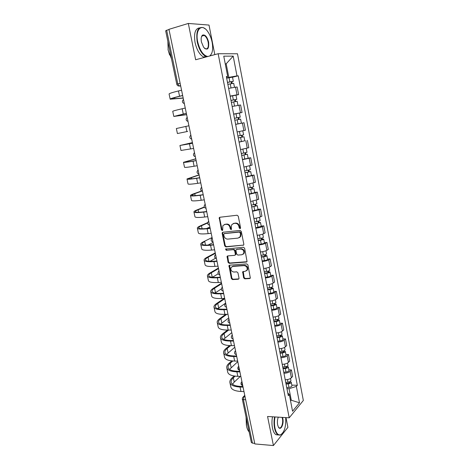 <?xml version="1.0" encoding="UTF-8"?>
<svg xmlns="http://www.w3.org/2000/svg" width="469" height="469" viewBox="0 0 469 469"><rect width="100%" height="100%" fill="white"/><g stroke="black" fill="none" stroke-linecap="round" stroke-linejoin="round"><path stroke-width="0.7" d="M240.052 228.649L240.579 227.817L238.275 216.209L237.085 215.23L219.832 217.258L219.234 217.639L221.432 229.851L222.242 230.525L222.669 230.256L222.839 225.718L224.78 224.469L226.205 224.311C228.098 224.317 229.347 225.355 229.957 227.43L230.256 228.913L231.076 229.599L231.516 229.312L231.293 227.283L231.674 224.792L233.679 223.484L235.127 223.326C237.044 223.326 238.311 224.375 238.92 226.468L239.219 227.963L240.052 228.649M243.64 277.853L244.806 278.844L249.672 278.551L250.346 278.105L247.943 264.903L246.758 263.912L229.593 265.167L228.96 265.571L231.381 278.598L232.53 279.583L238.275 279.237L238.932 278.815L239.014 278.135L237.947 272.835L236.786 271.85L233.925 272.038C231.399 271.539 230.455 270.033 231.082 267.518L232.782 266.427L244.085 265.612C246.624 266.081 247.597 267.582 247.011 270.109L245.217 271.287L242.661 271.844L243.64 277.853L244.15 277.519L245.316 278.51L250.294 278.199M289.209 417.82L267.559 416.484L273.415 445.55L254.831 443.932L168.951 29.336L188.321 23.45L195.643 59.756L218.155 53.73L289.209 417.82L303.337 400.473L237.49 53.771L218.155 53.73M243.077 245.375L243.733 244.941L243.833 244.208L241.301 231.434L240.11 230.449L222.881 232.237L222.277 232.624L222.159 233.398L224.715 245.949L225.876 246.923L243.64 245.082M244.636 248.248L247.057 261.602L246.389 262.042L229.218 263.332L228.063 262.353L227.078 256.314L227.705 255.91L234.611 255.347L235.25 254.931L235.35 254.204L234.629 250.639L233.462 249.66L226.269 250.282L225.536 249.08L243.452 247.257L244.636 248.248M214.814 54.621L209.016 25.068L188.321 23.45M273.415 445.55L287.913 427.359L286.002 417.621M254.708 443.34L252.451 443.146L251.337 442.472L242.321 399.142M180.125 83.277L176.784 84.221L165.668 30.802L166.653 30.268L177.792 83.857L179.152 86.026L180.688 86.003M168.998 29.559L166.653 30.268M230.144 96.086L236.997 94.808L235.526 87.158L228.655 88.418M235.526 87.158L237.162 87.005L238.621 94.621L235.995 95.189L236.792 99.328L235.327 99.727L235.673 101.497M236.997 94.808L238.621 94.621M238.985 113.14L242.051 112.496L240.603 104.956L232.167 106.498M233.638 114.096L242.051 112.496M242.426 123.048L235.643 124.402L244.015 122.731L242.426 123.048L243.868 130.546L245.445 130.194L244.015 122.731M241.394 131.068L243.868 130.546M244.771 140.811L239.084 142.13M240.533 149.582L248.805 147.723L247.386 140.331M248.124 158.194L250.727 157.76L249.191 158.235L242.491 159.689M243.927 167.064L252.134 165.082L250.727 157.76M251.443 175.418L254.04 175.025L252.521 175.576L245.867 177.071M247.286 184.376L255.429 182.277L254.04 175.025M254.726 192.472L257.317 192.12L255.822 192.747L249.209 194.289M250.616 201.523L258.695 199.302L257.317 192.12M257.973 209.367L260.565 209.057L259.093 209.754L252.521 211.343M253.911 218.507C256.725 218.12 258.911 217.587 260.465 216.901L261.931 216.168L260.565 209.057M261.198 226.099L263.783 225.829L262.329 226.603C260.787 227.318 258.612 227.864 255.798 228.233M257.176 235.327C259.984 234.969 262.153 234.424 263.689 233.679L265.132 232.876L263.783 225.829M264.387 242.678L266.967 242.444L265.536 243.288C264.012 244.062 261.849 244.619 259.046 244.959M260.412 251.988C263.215 251.665 265.366 251.103 266.884 250.299L268.303 249.426L266.967 242.444M243.739 253.371L244.12 253.342M267.547 259.099L270.121 258.9L268.714 259.814C267.207 260.653 265.061 261.221 262.265 261.532M263.619 268.491C266.41 268.198 268.549 267.623 270.044 266.761L271.451 265.817L270.121 258.9M270.677 275.362L273.251 275.203L271.862 276.188C270.373 277.079 268.239 277.666 265.448 277.941M266.791 284.841C269.575 284.577 271.703 283.985 273.181 283.071L274.564 282.057L273.251 275.203M273.785 291.478L276.347 291.36L274.975 292.41C273.509 293.354 271.387 293.957 268.608 294.204M269.933 301.039C272.712 300.799 274.828 300.195 276.288 299.228L277.648 298.149L276.347 291.36M276.857 307.447L279.413 307.359L278.064 308.479C276.616 309.481 274.506 310.091 271.733 310.314M273.052 317.079C275.819 316.874 277.924 316.258 279.36 315.232L280.702 314.089L279.413 307.359M279.899 323.264L282.455 323.217L281.124 324.396C279.694 325.457 277.595 326.078 274.834 326.272M276.135 332.978C278.897 332.797 280.99 332.169 282.408 331.091L283.733 329.883L282.455 323.217M282.918 338.94L285.469 338.923L284.155 340.172C282.743 341.28 280.661 341.919 277.9 342.077M279.196 348.725C281.945 348.573 284.026 347.934 285.428 346.802L286.735 345.53L285.469 338.923M285.908 354.47L288.453 354.494L287.157 355.795C285.768 356.962 283.692 357.607 280.943 357.741M282.221 364.331C284.97 364.202 287.034 363.551 288.423 362.367L289.707 361.036L288.453 354.494M288.869 369.865L291.407 369.918L290.135 371.284C288.757 372.497 286.7 373.154 283.956 373.265M285.222 379.79C287.96 379.691 290.018 379.028 291.39 377.791L292.65 376.402L291.407 369.918M226.615 77.901L228.796 77.367L226.175 63.819L225.243 63.843M225.284 64.048L226.175 63.819L233.204 56.128L236.986 75.902L228.796 77.367M226.451 77.063L227.694 76.47L223.76 56.169L233.204 56.128M290.54 400.807L291.231 399.993L289.051 388.725L296.355 386.403L297.317 385.301L238.246 75.82L236.986 75.902M296.355 386.403L299.492 402.795L292.562 411.249L289.32 394.493L287.796 393.022M227.694 76.47L226.351 76.553L288.306 395.66L289.32 394.493M290.375 399.951L299.492 402.795M289.051 388.725L286.946 388.649M232.536 77.209L238.246 75.82M291.806 385.113L297.317 385.301M240.48 228.385L239.747 227.7L239.448 226.205C238.844 224.118 237.578 223.068 235.661 223.068L235.127 223.326M233.099 223.613L235.661 223.068M224.241 224.587L226.75 224.053C228.638 224.059 229.886 225.097 230.496 227.166L230.789 228.649L231.498 229.335M219.902 217.253L219.656 218.202L221.978 229.587L222.664 230.261M222.91 232.231L222.699 233.134L225.255 245.662L226.41 246.635L243.599 245.088M240.175 232.765L239.342 232.079L224.223 233.626L223.713 234.441L224.03 235.989C224.633 238.041 225.87 239.079 227.746 239.108L238.076 238.105L240.146 236.745L240.486 234.342L240.175 232.765L240.703 232.495L239.87 231.809L239.342 232.079M224.417 233.533L239.87 231.809M239.319 237.654L240.673 236.464L241.013 234.066L240.486 234.342M240.703 232.495L241.013 234.066M227.676 255.916L228.596 262.042L229.746 263.021L246.987 261.72M235.18 255.042L235.778 254.632L235.878 253.905L235.157 250.346L233.99 249.367L226.269 250.282M225.536 249.08L226.064 248.793L226.808 249.995M241.869 254.755L243.634 253.594C244.273 251.009 243.3 249.485 240.726 249.027L236.71 249.379L236.071 249.795L235.971 250.528L236.687 254.098L237.859 255.083L241.869 254.755M243.048 254.292L244.15 253.295C244.789 250.71 243.821 249.191 241.248 248.734L240.726 249.027M236.675 249.379L241.248 248.734M243.229 271.422L244.15 277.519M246.489 270.771L247.521 269.786C248.107 267.26 247.134 265.765 244.601 265.296L244.085 265.612M232.12 266.58L233.31 266.111L244.601 265.296M229.546 265.173L231.903 278.269L233.052 279.248L238.885 278.891M227.864 84.326L233.709 83.3M227.494 82.45L231.862 81.612L231.164 81.841L231.493 83.558M227.477 82.351L233.328 81.307L231.868 81.782L232.184 83.435M226.662 78.153L232.524 77.145M231.135 81.682L231.868 81.782M183.168 97.962L171.59 98.918C171.378 98.525 174.298 97.593 180.36 96.139L182.676 95.588M181.562 90.2L178.46 90.951C171.971 92.551 168.852 93.595 169.098 94.081L170.153 99.088M182.652 95.483L179.557 96.221C173.073 97.781 169.942 98.777 170.177 99.199L183.197 98.103M231.364 102.377L237.173 101.292M230.994 100.472L235.338 99.627L234.635 99.815L234.987 101.626M230.983 100.419L236.792 99.328M230.179 96.262L235.995 95.189M234.617 99.727L235.327 99.727M234.834 120.246L240.603 119.108L241.388 123.195L235.631 124.344M234.459 118.323L238.78 117.461L238.07 117.619L238.44 119.525M234.459 118.305L240.228 117.174L238.756 117.49L239.12 119.39M233.662 114.196L239.442 113.076M238.07 117.596L238.756 117.49M186.615 114.606L175.218 116.171L186.357 113.357M185.261 108.063L182.165 108.761C175.682 110.233 172.545 111.106 172.744 111.382L173.8 116.388M186.345 113.305L173.811 116.447L186.633 114.682M187.694 131.42L177.411 133.536L187.694 131.42M188.925 125.762L176.356 128.518L177.411 133.53M209.643 56.004L209.707 55.969C212.48 53.706 213.289 49.145 212.14 42.292C211.267 38.042 209.766 34.419 207.632 31.423C201.811 22.84 194.981 29.494 197.695 41.817C199.935 50.687 203.312 55.582 207.82 56.497M211.795 53.144L210.182 55.864M206.677 56.802L205.797 56.485C201.84 54.252 198.979 49.392 197.215 41.893C195.854 31.282 197.906 26.528 203.364 27.642L205.246 28.873M201.412 41.94C200.832 38.517 201.219 36.23 202.579 35.087C205.141 34.384 207.157 36.746 208.629 42.175C209.127 49.104 207.45 50.799 203.605 47.258L201.412 41.94M204.572 48.371L205.287 48.817C207.837 49.321 208.799 47.135 208.166 42.251C207.368 38.775 206.032 36.5 204.156 35.433L202.403 35.515L201.441 36.863M171.496 58.807L168.148 50.148L167.89 41.483M169.596 54.973L168.031 49.562M204.531 57.376L203.646 57.06C199.677 54.838 196.81 49.99 195.045 42.509C193.697 33.446 195.198 28.568 199.542 27.864M202.684 35.363L203.124 35.732M275.01 416.941C274.301 420.734 274.283 424.427 274.963 428.021C276.141 433.122 278.006 435.39 280.544 434.833C284.431 432.307 286.143 426.567 285.674 417.603M282.297 433.596L280.269 435.138L278.029 434.869C276.434 433.843 275.274 431.609 274.547 428.162C273.855 424.515 273.867 420.769 274.576 416.918M282.531 417.41L282.825 418.553C284.132 424.316 280.526 431.316 278.369 427.001L277.63 424.814C277.161 422.041 277.384 419.485 278.299 417.146M278.463 427.153L279.096 427.757C281.224 429.252 283.423 423.161 282.42 418.688L282.062 417.381M249.133 431.89C247.966 430.636 247.104 428.725 246.553 426.157L246.225 417.908M246.395 425.313L246.055 417.099M278.223 434.974L275.954 434.704C274.353 433.684 273.187 431.451 272.46 428.015C271.768 424.375 271.786 420.634 272.495 416.789M238.264 137.909L243.997 136.755L244.777 140.8M238.27 137.945L243.997 136.755M239.061 142.001L244.777 140.806M241.488 135.318L241.857 137.206M237.9 136.022L243.628 134.843L242.754 130.787M237.109 131.947L242.848 130.781M242.168 135.178L242.52 136.995M241.658 155.391L247.362 154.237L248.136 158.235M241.67 155.468L247.362 154.237M242.455 159.489L248.136 158.246M244.882 152.882L245.234 154.711M241.306 153.568L246.999 152.337L246.243 148.409M245.557 152.736L245.879 154.401M245.017 172.709L250.698 171.548L251.454 175.5M245.041 172.821L250.698 171.548M245.815 176.801L251.46 175.517M248.242 170.276L248.582 172.047M244.677 170.939L250.335 169.667L249.608 165.879M248.91 170.124L249.203 171.642M192.425 142.64L181.327 145.208L192.548 143.256M192.554 143.285L179.932 145.49L192.413 142.605M193.621 148.421L180.981 150.467L179.938 145.519M195.784 158.885L184.862 162.028C184.804 162.35 187.793 161.993 193.832 160.967L196.136 160.562M196.148 160.638L193.07 161.172C186.609 162.274 183.408 162.655 183.479 162.303L195.766 158.786M197.203 165.721L194.125 166.243C187.664 167.31 184.464 167.638 184.516 167.234L183.49 162.385M199.12 174.978L188.368 178.683C188.35 179.193 191.358 178.988 197.385 178.068L199.683 177.71M199.712 177.827L196.634 178.308C190.179 179.293 186.961 179.51 186.99 178.965L199.085 174.814M200.755 182.863L197.678 183.326C191.229 184.276 188.005 184.452 188.016 183.848L187.014 179.094M248.347 189.857L253.999 188.69L254.755 192.624L249.145 193.949M248.377 190.009L253.999 188.69M251.566 187.5L251.9 189.212M248.019 188.145L253.635 186.809M252.234 187.348L252.498 188.714M201.881 191.123L194.746 193.668L191.844 195.192C191.862 195.884 194.881 195.819 200.902 195.01L203.2 194.688M203.235 194.846L200.163 195.28C193.715 196.148 190.484 196.212 190.467 195.473C190.596 195.075 191.639 194.529 193.603 193.832L201.606 190.983M204.267 199.835L201.201 200.251C194.752 201.09 191.516 201.107 191.487 200.31L190.502 195.649M251.648 206.841L254.274 206.413L255.845 205.938L255.124 205.914L255.757 205.627L257.264 205.674L258.009 209.537M251.683 207.034L257.264 205.674M252.439 210.939L258.014 209.567M254.86 204.566L255.183 206.219M251.325 205.182L256.906 203.798M255.523 204.402L255.757 205.627M204.402 207.257L198.123 209.778C196.329 210.499 195.38 211.091 195.28 211.542C195.339 212.416 198.375 212.498 204.39 211.789L206.688 211.507M206.729 211.712L203.663 212.094C197.22 212.844 193.973 212.756 193.914 211.824C194.019 211.337 195.045 210.704 196.98 209.924L204.279 206.999M207.749 216.655L204.689 217.018C198.246 217.739 194.993 217.604 194.922 216.619L193.961 212.047M206.659 211.372L206.196 211.566M254.913 223.666L257.534 223.256L259.087 222.757L258.366 222.699L258.988 222.376L260.5 222.494L261.239 226.31M254.954 223.895L260.5 222.494M255.711 227.758L261.245 226.351M258.126 221.462L258.437 223.056M254.603 222.06L260.143 220.629M258.782 221.298L258.988 222.376M207.656 222.98L201.465 225.747C199.694 226.539 198.774 227.207 198.692 227.746C198.786 228.79 201.84 229.013 207.849 228.415L210.135 228.163M233.714 223.467L233.269 223.514M224.821 224.452L224.399 224.499M210.188 228.415L207.128 228.743C200.697 229.388 197.426 229.148 197.326 228.028C197.414 227.447 198.416 226.726 200.327 225.87L207.732 222.576M211.202 233.31L208.142 233.626C201.711 234.236 198.44 233.955 198.328 232.776L197.385 228.297M209.895 227.002L206.542 228.544M258.149 240.327L260.758 239.935L262.3 239.413L261.573 239.325L262.189 238.973L263.707 239.155L264.44 242.93M258.202 240.591L260.494 240.251C262.376 239.917 263.449 239.553 263.707 239.155M258.941 244.425L261.233 244.085C263.115 243.757 264.188 243.388 264.446 242.977M261.356 238.199L261.655 239.741M257.85 238.78L260.143 238.434C262.024 238.105 263.103 237.742 263.361 237.343L263.355 237.302M262.007 238.029L262.189 238.973M205.516 245.082L204.783 241.57C203.036 242.432 202.127 243.177 202.069 243.804C202.203 245.017 205.27 245.381 211.267 244.882L213.553 244.666M213.612 244.959L210.558 245.24C204.132 245.774 200.849 245.387 200.714 244.085C200.779 243.411 201.758 242.608 203.64 241.682L212.076 237.537M214.62 249.807L211.566 250.077C205.141 250.575 201.858 250.147 201.705 248.787L200.779 244.402M213.102 242.491L207.955 245.094M261.35 256.836L263.953 256.461L265.483 255.91L264.756 255.793L265.36 255.412L266.884 255.658L267.606 259.392M261.409 257.135L263.695 256.807C265.571 256.484 266.638 256.103 266.884 255.658M262.148 260.928L264.428 260.606C266.304 260.289 267.371 259.896 267.617 259.439M264.557 254.778L264.844 256.267M261.063 255.341L263.349 255.013C265.225 254.69 266.292 254.304 266.544 253.864L266.533 253.817M265.208 254.603L265.36 255.412M215.347 253.33L208.066 257.252C206.342 258.185 205.457 259.005 205.416 259.709C205.586 261.098 208.664 261.591 214.655 261.192L216.942 261.016M217.012 261.35L213.958 261.585C207.538 262.007 204.244 261.479 204.068 259.99C204.115 259.228 205.07 258.349 206.929 257.34L215.253 252.879M218.003 266.152L214.954 266.374C208.541 266.767 205.24 266.193 205.047 264.657L204.144 260.354M215.599 258.226L209.977 261.327M264.528 273.187L267.119 272.835L268.637 272.255L267.905 272.102L268.502 271.692L270.033 272.002L270.742 275.696M264.592 273.521L266.867 273.21C268.737 272.899 269.792 272.495 270.033 272.002M265.325 277.285L267.6 276.974C269.464 276.663 270.519 276.259 270.754 275.754M267.729 271.199L268.01 272.636M264.246 271.744L266.527 271.434C268.397 271.117 269.452 270.719 269.693 270.232L269.681 270.173M268.374 271.018L268.502 271.692M218.513 268.59L211.32 272.794C209.62 273.79 208.758 274.687 208.728 275.473C208.934 277.027 212.029 277.654 218.015 277.355L220.295 277.214M220.371 277.584L217.329 277.777C210.915 278.094 207.603 277.419 207.386 275.754C207.415 274.904 208.347 273.943 210.182 272.87L218.402 268.08M221.356 282.344L218.314 282.52C211.906 282.807 208.588 282.092 208.365 280.38L207.474 276.165M218.202 273.808L212.357 277.302M267.67 289.385L270.255 289.051L271.762 288.447L271.029 288.265L271.615 287.825L273.151 288.201L273.855 291.853M267.746 289.754L270.015 289.461C271.873 289.156 272.923 288.734 273.151 288.201M268.467 293.483L270.736 293.189C272.595 292.885 273.638 292.463 273.867 291.917M270.871 287.474L271.141 288.851M267.4 287.995L269.675 287.702C271.533 287.391 272.583 286.975 272.811 286.442L272.8 286.383M271.51 287.286L271.615 287.825M221.644 283.722L214.55 288.195C212.867 289.262 212.023 290.229 212.017 291.097C212.258 292.814 215.365 293.571 221.345 293.371L223.619 293.26M223.707 293.67L220.665 293.817C214.263 294.028 210.933 293.219 210.681 291.378C210.692 290.446 211.601 289.402 213.413 288.253L221.526 283.153M224.68 298.384L221.644 298.519C215.242 298.7 211.912 297.85 211.648 295.962L210.774 291.829M221.35 288.939L214.972 293.061M270.789 305.436L273.363 305.12L274.857 304.487L274.119 304.275L274.699 303.812L276.241 304.246L276.933 307.857M270.865 305.841L273.128 305.559C274.981 305.26 276.018 304.827 276.241 304.246M271.58 309.528L273.843 309.259C275.696 308.96 276.733 308.514 276.95 307.928M273.984 303.59L274.242 304.914M270.525 304.094L272.788 303.812C274.646 303.513 275.684 303.08 275.907 302.505L275.889 302.441M274.623 303.396L274.699 303.812M224.751 298.718L217.745 303.461C216.086 304.592 215.265 305.636 215.277 306.579C215.547 308.455 218.671 309.341 224.639 309.235L226.914 309.159M227.008 309.61L223.971 309.71C217.575 309.821 214.233 308.872 213.946 306.861C213.934 305.841 214.825 304.721 216.614 303.507L224.159 298.407M227.975 314.283L224.938 314.365C218.548 314.453 215.201 313.462 214.902 311.404L214.046 307.353M225.659 303.115L217.757 308.643M273.873 321.335L276.44 321.036L277.924 320.38L277.185 320.139L277.754 319.647L279.301 320.145L279.987 323.716M273.96 321.769L276.212 321.511C278.064 321.218 279.09 320.761 279.301 320.145M274.67 325.427L276.921 325.169C278.768 324.882 279.794 324.419 280.005 323.792M277.068 319.559L277.314 320.837M273.626 320.046L275.878 319.782C277.73 319.489 278.756 319.031 278.967 318.416L278.955 318.345M226.82 314.312L220.917 318.598C219.281 319.788 218.478 320.902 218.501 321.927C218.812 323.962 221.948 324.97 227.905 324.953L230.173 324.911M230.279 325.398L227.248 325.457C220.864 325.468 217.505 324.384 217.176 322.209C217.153 321.101 218.021 319.911 219.785 318.627L225.7 314.347M231.235 330.029L228.204 330.07C221.825 330.053 218.466 328.933 218.126 326.705L217.294 322.742M228.731 317.941L220.641 324.061M276.933 337.088L279.489 336.806L280.96 336.126L280.216 335.863L280.784 335.341L282.332 335.892L283.012 339.427M277.027 337.557L279.272 337.317C281.113 337.029 282.133 336.554 282.332 335.892M277.73 341.18L279.975 340.94C281.81 340.658 282.83 340.177 283.03 339.509M280.122 335.376L280.362 336.607M276.692 335.845L278.938 335.599C280.779 335.312 281.799 334.843 282.004 334.186L281.986 334.104M228.626 330.065L224.059 333.594C222.441 334.854 221.655 336.033 221.702 337.135C222.042 339.322 225.19 340.453 231.147 340.529L233.41 340.523M233.515 341.045L230.49 341.057C224.118 340.975 220.747 339.761 220.383 337.416C220.336 336.232 221.186 334.96 222.927 333.611L227.512 330.076M234.471 345.63L231.44 345.635C225.067 345.518 221.696 344.264 221.321 341.872L220.506 337.991M231.78 332.644L223.578 339.327M279.964 352.694L282.514 352.436L283.968 351.727L283.223 351.433L283.78 350.888L285.334 351.498L286.008 354.998M280.063 353.198L282.303 352.969C284.132 352.694 285.146 352.201 285.334 351.498M280.761 356.792L282.995 356.563C284.824 356.288 285.838 355.795 286.026 355.08M283.153 351.052L283.382 352.231M279.729 351.504L281.969 351.269C283.804 350.994 284.818 350.507 285.011 349.804L284.994 349.722M230.631 345.624L227.172 348.467C225.577 349.786 224.815 351.029 224.874 352.207C225.249 354.546 228.409 355.801 234.353 355.965L236.611 355.989M236.728 356.551L233.709 356.522C227.342 356.34 223.959 354.992 223.561 352.489C223.496 351.222 224.323 349.88 226.046 348.461L229.558 345.583M237.672 361.095L234.652 361.054C228.286 360.843 224.897 359.459 224.493 356.909L223.69 353.104M234.799 347.218L226.545 354.441M282.965 368.165L285.51 367.919L286.952 367.192L286.207 366.869L286.623 366.43M283.071 368.698L285.304 368.487C287.128 368.212 288.13 367.708 288.312 366.963L286.94 366.301M283.763 372.257L285.99 372.046C287.814 371.776 288.816 371.266 288.998 370.51L288.98 370.422M286.149 366.582L286.371 367.714M282.743 367.016L284.976 366.799C286.805 366.529 287.808 366.025 287.989 365.287L287.972 365.199M232.817 360.978L230.261 363.205C228.684 364.583 227.94 365.902 228.016 367.145C228.421 369.636 231.592 371.008 237.531 371.266L239.788 371.313M239.911 371.911L236.898 371.841C230.537 371.565 227.143 370.094 226.709 367.432C226.627 366.084 227.436 364.671 229.136 363.188L231.786 360.89M240.843 376.419L237.83 376.331C231.475 376.027 228.075 374.52 227.635 371.811L226.849 368.083M237.789 361.669L229.523 369.42M285.943 383.49L288.476 383.261L289.906 382.511L289.156 382.159L289.408 381.883M286.055 384.058L288.277 383.859C290.094 383.595 291.091 383.067 291.261 382.288L290.094 381.59M286.735 387.582L288.957 387.382C290.774 387.124 291.771 386.597 291.941 385.805L291.923 385.711M289.121 381.971L289.332 383.056M285.727 382.387L287.954 382.188C289.772 381.924 290.768 381.403 290.944 380.623L290.927 380.529M235.145 376.144L233.322 377.821C231.768 379.257 231.041 380.635 231.129 381.959C231.569 384.592 234.752 386.081 240.679 386.421L242.936 386.503M243.065 387.136L240.052 387.025C233.703 386.655 230.297 385.061 229.833 382.241C229.734 380.816 230.519 379.333 232.196 377.785L234.142 376.003M243.991 391.603L240.978 391.48C234.635 391.082 231.223 389.446 230.748 386.579L229.98 382.933M239.272 371.301L239.706 370.909M240.327 376.402L234.219 382.106L232.507 384.252M244.859 395.813L243.968 396.71L243.411 399.623L252.451 443.146M245.058 396.756L243.968 396.71L242.625 397.507L242.303 399.066L243.411 399.623L245.674 399.735M180.653 85.815L178.331 85.927M288.423 362.367L287.157 355.795M285.428 346.802L284.155 340.172M282.408 331.091L281.124 324.396M279.36 315.232L278.064 308.479M276.288 299.228L274.975 292.41M273.181 283.071L271.862 276.188M270.044 266.761L268.714 259.814M266.884 250.299L265.536 243.288M263.689 233.679L262.329 226.603M260.465 216.901L259.093 209.754M257.211 199.964L255.822 192.747M253.922 182.863L252.521 175.576M250.604 165.592L249.191 158.235M247.251 148.157L245.826 140.729M240.45 112.765L238.991 105.191M291.39 377.791L290.135 371.284M183.526 99.686L184.264 103.25M184.346 103.661L184.024 103.532M187.242 117.637L187.975 121.166M190.924 135.412L191.651 138.906M194.571 153.017L195.286 156.476M198.182 170.452L198.891 173.876M201.758 187.711L202.461 191.106M205.299 204.812L205.997 208.172M208.805 221.743L209.496 225.073M212.281 238.516L212.961 241.816M215.722 255.13L216.397 258.396M219.129 271.586L219.803 274.822M222.505 287.89L223.174 291.097M225.853 304.041L226.509 307.213M229.165 320.04L229.816 323.188M232.448 335.892L233.093 339.005M235.702 351.598L236.341 354.687C234.641 354.142 234.166 353.046 234.928 351.404L235.532 350.765M238.926 367.157C238.668 368.605 238.879 369.625 239.559 370.217C237.871 369.672 237.396 368.581 238.129 366.946L238.75 366.295M242.121 382.575C241.863 384.023 242.068 385.031 242.737 385.6L242.737 385.6C241.072 385.055 240.597 383.964 241.306 382.341L241.934 381.678M194.207 152.935C192.935 154.694 193.316 155.954 195.339 156.722L195.262 156.71M198.938 174.087C196.945 173.354 196.558 172.111 197.766 170.37L198.094 170.036M202.497 191.293C200.544 190.584 200.146 189.365 201.295 187.635L201.664 187.26M206.026 208.33C204.103 207.65 203.693 206.448 204.795 204.73L205.193 204.314M209.526 225.208C207.632 224.551 207.21 223.367 208.259 221.661L208.693 221.21M212.99 241.928C211.12 241.289 210.692 240.122 211.695 238.428L212.164 237.941M216.42 258.489C214.579 257.868 214.145 256.713 215.107 255.03L215.593 254.515M219.814 274.898C218.003 274.295 217.557 273.151 218.484 271.475L218.994 270.935M223.185 291.155C221.397 290.563 220.946 289.432 221.831 287.767L222.365 287.198M226.521 307.259C224.757 306.679 224.293 305.559 225.149 303.9L225.7 303.314M229.828 323.217C228.081 322.649 227.617 321.535 228.438 319.887L229.007 319.278M233.099 339.028C231.375 338.466 230.906 337.363 231.698 335.716L232.284 335.095M239.448 226.205L238.92 226.468M234.213 223.226L233.679 223.484M230.789 228.649L230.256 228.913M230.496 227.166L229.957 227.43M226.75 224.053L226.205 224.311M225.325 224.211L224.78 224.469M221.978 229.587L221.432 229.851M219.656 218.202L219.105 218.448M239.747 227.7L239.219 227.963M226.41 246.635L225.876 246.923M225.255 245.662L224.715 245.949M222.699 233.134L222.159 233.398M224.768 233.357L224.223 233.626M246.899 261.731L246.389 262.042M229.746 263.021L229.218 263.332M228.596 262.042L228.063 262.353M227.512 256.742L226.978 257.041M235.878 253.905L235.35 254.204M235.157 250.346L234.629 250.639M233.99 249.367L233.462 249.66M237.238 249.08L236.71 249.379M243.089 272.208L242.573 272.53M233.31 266.111L232.782 266.427M238.797 278.903L238.275 279.237M233.052 279.248L232.53 279.583M231.903 278.269L231.381 278.598M229.394 265.97L228.866 266.281M250.176 278.217L249.672 278.551M245.316 278.51L244.806 278.844M230.226 83.816L231.018 87.908M229.03 77.637L229.845 81.835M179.557 96.221L178.46 90.951M174.89 98.859L174.632 97.616M233.72 101.884L234.518 106.012M232.536 95.764L233.345 99.92M237.185 119.771L237.976 123.875M236.013 113.715L236.81 117.83M183.256 113.979L182.165 108.761M178.449 115.837L178.308 115.186M186.914 131.572L185.835 126.401M240.609 137.487L241.394 141.55M239.448 131.49L240.239 135.564M244.003 155.034L244.783 159.055M242.866 149.136L243.634 153.129M247.368 172.404L248.136 176.391M246.248 166.642L246.999 170.523M190.537 148.99L189.47 143.872M184.505 144.757L184.434 144.434M194.125 166.243L193.07 161.172M188.087 161.875L187.905 160.996M197.678 183.326L196.634 178.308M191.639 178.83L191.34 177.405M250.692 189.611L251.46 193.556M249.602 183.971L250.335 187.747M201.201 200.251L200.163 195.28M195.157 195.626L194.746 193.668M253.993 206.653L254.749 210.563M252.926 201.137L253.635 204.801M204.689 217.018L203.663 212.094M198.645 212.264L198.123 209.778M257.258 223.531L258.009 227.401M256.215 218.138L256.901 221.702M208.142 233.626L207.128 228.743M202.098 228.749L201.465 225.747M260.494 240.251L261.233 244.085M259.474 234.975L260.143 238.434M211.566 250.077L210.558 245.24M263.695 256.807L264.428 260.606M262.699 251.654L263.349 255.013M214.954 266.374L213.958 261.585M208.904 261.256L208.066 257.252M266.867 273.21L267.6 276.974M265.894 268.174L266.527 271.434M218.314 282.52L217.329 277.777M212.264 277.29L211.32 272.794M270.015 289.461L270.736 293.189M269.059 284.536L269.675 287.702M221.644 298.519L220.665 293.817M215.494 292.709L214.55 288.195M273.128 305.559L273.843 309.259M272.196 300.746L272.788 303.812M224.938 314.365L223.971 309.71M218.683 307.94L217.745 303.461M276.212 321.511L276.921 325.169M275.303 316.81L275.878 319.782M228.204 330.07L227.248 325.457M221.843 323.035L220.917 318.598M279.272 337.317L279.975 340.94M278.381 332.72L278.938 335.599M231.44 345.635L230.49 341.057M224.979 337.997L224.059 333.594M282.303 352.969L282.995 356.563M281.429 348.479L281.969 351.269M234.652 361.054L233.709 356.522M228.086 352.829L227.172 348.467M285.304 368.487L285.99 372.046M284.454 364.102L284.976 366.799M237.83 376.331L236.898 371.841M231.164 367.532L230.261 363.205M288.277 383.859L288.957 387.382M287.45 379.573L287.954 382.188M240.978 391.48L240.052 387.025M234.219 382.106L233.322 377.821M183.338 99.58C181.861 101.374 182.195 102.711 184.335 103.596M186.99 117.543C185.589 119.325 185.941 120.639 188.04 121.477M190.613 135.324C189.283 137.095 189.646 138.384 191.704 139.182M180.618 85.663L179.152 86.026C177.903 86.003 177.118 85.399 176.784 84.221M243.311 396.821L244.765 395.361M219.785 217.393L219.234 217.639M222.816 232.354L222.277 232.624M240.673 236.464L240.146 236.745M227.612 256.01L227.078 256.314M235.778 254.632L235.25 254.931M244.15 253.295L243.634 253.594M243.171 271.516L242.661 271.844M247.521 269.786L247.011 270.109M229.488 265.255L228.96 265.571M233.709 83.283L234.477 87.293M232.518 77.127L233.328 81.307M237.173 101.281L237.953 105.361M239.442 113.07L240.228 117.174M202.403 35.515L202.579 35.087M204.156 35.433L201.828 36.107M203.646 57.06L205.797 56.485M280.544 434.833L280.269 435.138M275.954 434.704L278.029 434.869M252.938 183.186L253.641 186.832M256.232 200.322L256.912 203.827M259.504 217.288L260.154 220.665M262.74 234.101L263.361 237.343M202.127 244.097L202.069 243.804M265.941 250.751L266.544 253.864M205.486 260.049L205.416 259.709M269.118 267.242L269.693 270.232M208.811 275.854L208.728 275.473M272.26 283.581L272.811 286.442M212.105 291.519L212.017 291.097M275.379 299.767L275.907 302.505M215.371 307.037L215.277 306.579M278.463 315.801L278.967 318.416M218.607 322.42L218.501 321.927M281.523 331.683L282.004 334.186M221.814 337.668L221.702 337.135M284.554 347.423L285.011 349.804M224.991 352.782L224.874 352.207M288.312 366.963L288.998 370.51M287.556 363.018L287.989 365.287M228.145 367.755L228.016 367.145M291.261 382.288L291.941 385.805M290.528 378.471L290.944 380.623M231.264 382.604L231.129 381.959"/></g></svg>
